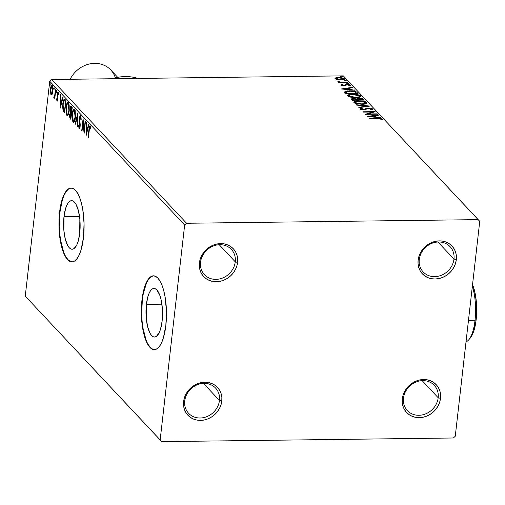 <?xml version="1.0" encoding="UTF-8"?>
<svg xmlns="http://www.w3.org/2000/svg" width="505" height="505" viewBox="0 0 505 505"><rect width="100%" height="100%" fill="white"/><g stroke="black" fill="none" stroke-linecap="round" stroke-linejoin="round"><path stroke-width="0.76" d="M403.463 398.167A18.464 16.274 136.8 0 0 418.847 415.28A18.464 16.274 136.8 0 0 438.182 397.738L440.518 398.35A20.307 17.896 -43.2 0 1 419.251 417.654A20.307 17.896 -43.2 0 1 402.327 398.83L403.463 398.167A18.464 16.274 -43.2 0 1 415.849 382.089A18.464 16.274 -43.2 0 1 434.287 385.321A18.464 16.274 -43.2 0 1 438.182 397.738A18.464 16.274 -43.2 0 1 425.803 413.816A18.464 16.274 -43.2 0 1 407.358 410.584A18.464 16.274 -43.2 0 1 403.463 398.167L402.327 398.83L403.116 395.106L404.612 391.514L406.752 388.194L409.454 385.277L412.617 382.872L416.12 381.067L419.825 379.937L423.594 379.526L427.274 379.848L430.733 380.884L433.833 382.607L436.459 384.943L438.504 387.802L439.893 391.072L440.575 394.639L440.518 398.35L439.722 402.075L438.233 405.666L436.093 408.981L433.385 411.903L430.222 414.308L426.719 416.114L423.013 417.237L419.251 417.654L415.565 417.332L412.105 416.29L409.006 414.573L406.38 412.238L404.335 409.378L402.946 406.102L402.27 402.542L402.327 398.83A20.307 17.896 -43.2 0 1 423.594 379.526A20.307 17.896 -43.2 0 1 440.518 398.35L438.182 397.738L422.142 380.644L438.182 397.738A18.464 16.274 136.8 0 0 422.799 380.625A18.464 16.274 136.8 0 0 403.463 398.167M419.264 259.526A18.464 16.274 136.8 0 0 434.647 276.639A18.464 16.274 136.8 0 0 453.976 259.09L456.312 259.709A20.307 17.896 -43.2 0 1 435.045 279.012A20.307 17.896 -43.2 0 1 418.121 260.182L419.264 259.526A18.464 16.274 -43.2 0 1 431.642 243.448A18.464 16.274 -43.2 0 1 450.081 246.674A18.464 16.274 -43.2 0 1 453.976 259.09A18.464 16.274 -43.2 0 1 441.597 275.175A18.464 16.274 -43.2 0 1 423.158 271.942A18.464 16.274 -43.2 0 1 419.264 259.526L418.121 260.182L418.91 256.458L420.406 252.872L422.546 249.552L425.254 246.636L428.417 244.224L431.914 242.425L435.619 241.295L439.388 240.885L443.074 241.201L446.534 242.242L449.633 243.965L452.253 246.295L454.298 249.154L455.687 252.431L456.368 255.991L456.312 259.709L455.523 263.433L454.027 267.019L451.887 270.339L449.185 273.255L446.022 275.667L442.519 277.466L438.813 278.596L435.045 279.012L431.365 278.691L427.905 277.649L424.8 275.932L422.18 273.596L420.135 270.737L418.746 267.461L418.064 263.9L418.121 260.182A20.307 17.896 -43.2 0 1 439.388 240.885A20.307 17.896 -43.2 0 1 456.312 259.709L453.976 259.09L437.936 242.002L453.976 259.09A18.464 16.274 136.8 0 0 438.592 241.977A18.464 16.274 136.8 0 0 419.264 259.526M200.542 262.253A18.464 16.274 136.8 0 0 215.925 279.366A18.464 16.274 136.8 0 0 235.261 261.824L237.59 262.436A20.307 17.896 -43.2 0 1 216.329 281.739A20.307 17.896 -43.2 0 1 199.406 262.909L200.542 262.253A18.464 16.274 -43.2 0 1 212.927 246.175A18.464 16.274 -43.2 0 1 231.366 249.401A18.464 16.274 -43.2 0 1 235.261 261.824A18.464 16.274 -43.2 0 1 222.875 277.901A18.464 16.274 -43.2 0 1 204.437 274.669A18.464 16.274 -43.2 0 1 200.542 262.253L199.406 262.909L200.195 259.185L201.691 255.599L203.831 252.279L206.532 249.363L209.695 246.958L213.198 245.152L216.904 244.022L220.672 243.612L224.353 243.928L227.812 244.969L230.911 246.692L233.537 249.028L235.582 251.881L236.971 255.158L237.653 258.718L237.59 262.436L236.801 266.16L235.311 269.746L233.171 273.066L230.463 275.982L227.3 278.394L223.797 280.193L220.092 281.323L216.329 281.739L212.643 281.418L209.184 280.376L206.084 278.659L203.458 276.323L201.413 273.464L200.024 270.188L199.349 266.627L199.406 262.909A20.307 17.896 -43.2 0 1 220.672 243.612A20.307 17.896 -43.2 0 1 237.59 262.436L235.261 261.824L219.22 244.729L235.261 261.824A18.464 16.274 136.8 0 0 219.877 244.704A18.464 16.274 136.8 0 0 200.542 262.253M184.748 400.894A18.464 16.274 136.8 0 0 200.132 418.014A18.464 16.274 136.8 0 0 219.467 400.465L221.796 401.077A20.307 17.896 -43.2 0 1 200.529 420.381A20.307 17.896 -43.2 0 1 183.605 401.557L184.748 400.894A18.464 16.274 -43.2 0 1 197.127 384.816A18.464 16.274 -43.2 0 1 215.566 388.048A18.464 16.274 -43.2 0 1 219.467 400.465A18.464 16.274 -43.2 0 1 207.082 416.543A18.464 16.274 -43.2 0 1 188.643 413.317A18.464 16.274 -43.2 0 1 184.748 400.894L183.605 401.557L184.401 397.833L185.891 394.241L188.03 390.927L190.739 388.004L193.901 385.599L197.405 383.794L201.11 382.664L204.872 382.253L208.559 382.575L212.018 383.611L215.117 385.334L217.737 387.67L219.782 390.529L221.177 393.799L221.853 397.366L221.796 401.077L221.007 404.802L219.511 408.394L217.371 411.708L214.669 414.63L211.507 417.035L208.003 418.841L204.298 419.971L200.529 420.381L196.849 420.059L193.39 419.017L190.29 417.3L187.664 414.965L185.619 412.105L184.23 408.829L183.549 405.269L183.605 401.557A20.307 17.896 -43.2 0 1 204.872 382.253A20.307 17.896 -43.2 0 1 221.796 401.077L219.467 400.465L203.42 383.371L219.467 400.465A18.464 16.274 136.8 0 0 204.077 383.352A18.464 16.274 136.8 0 0 184.748 400.894M146.393 304.376A24.297 8.269 89.3 0 1 153.949 288.45A24.297 8.269 89.3 0 1 162.111 321.117L160.514 329.209L159.34 332.378L156.455 336.362L154.858 337.018L153.236 336.747L151.651 335.554L150.168 333.483L147.725 327.057L146.273 318.459L146.393 304.376L147.99 296.284L149.164 293.115L150.534 290.697L152.049 289.131L153.646 288.475L155.269 288.746L156.853 289.939L159.662 294.882L160.779 298.436L161.644 302.539L162.503 311.755L162.111 321.117A24.297 8.269 89.3 0 1 154.555 337.043A24.297 8.269 89.3 0 1 146.393 304.376L161.897 304.18L146.393 304.376M64.009 216.588A24.297 8.269 89.3 0 1 71.565 200.662A24.297 8.269 89.3 0 1 79.727 233.329L78.13 241.422L76.956 244.59L74.071 248.574L72.474 249.23L70.851 248.959L69.267 247.766L67.784 245.695L65.341 239.269L63.889 230.665L64.009 216.588L65.606 208.496L66.78 205.327L68.15 202.909L69.665 201.343L71.262 200.681L72.884 200.958L74.469 202.151L75.952 204.222L78.395 210.648L79.847 219.246L79.727 233.329A24.297 8.269 89.3 0 1 72.171 249.249A24.297 8.269 89.3 0 1 64.009 216.588L79.512 216.393L64.009 216.588M71.237 188.043A36.922 12.568 -90.7 0 0 59.931 212.233L59.584 212.239A36.922 12.568 89.3 0 1 71.06 188.037A36.922 12.568 89.3 0 1 83.458 237.685L84.064 223.45L82.757 209.449L81.438 203.212L79.739 197.809L77.726 193.447L75.472 190.303L73.067 188.485L70.599 188.068L68.169 189.072L65.871 191.458L63.788 195.126L60.581 205.718L59.041 219.246L58.978 226.474L60.284 240.475L61.604 246.711L63.302 252.115L65.315 256.477L67.569 259.62L69.974 261.439L72.442 261.855L74.873 260.851L77.17 258.465L79.253 254.798L81.04 249.981L83.458 237.685A36.922 12.568 89.3 0 1 71.981 261.88A36.922 12.568 89.3 0 1 59.584 212.239L59.931 212.233A36.922 12.568 -90.7 0 0 72.158 261.88M153.621 275.831A36.922 12.568 -90.7 0 0 142.315 300.02L141.968 300.027A36.922 12.568 89.3 0 1 153.444 275.831A36.922 12.568 89.3 0 1 165.842 325.473L166.448 311.244L165.141 297.237L163.822 291L162.124 285.596L160.11 281.241L157.857 278.091L155.452 276.273L152.983 275.856L150.553 276.86L148.255 279.246L146.172 282.914L142.965 293.512L141.425 307.034L141.362 314.261L142.669 328.263L143.988 334.499L145.686 339.903L147.7 344.265L149.953 347.408L152.358 349.226L154.827 349.643L157.257 348.639L159.555 346.253L161.638 342.586L163.424 337.769L165.842 325.473A36.922 12.568 89.3 0 1 154.366 349.675A36.922 12.568 89.3 0 1 141.968 300.027L142.315 300.02A36.922 12.568 -90.7 0 0 154.543 349.668M186.585 223.267L51.668 79.5L343.293 75.864L478.21 219.631L186.585 223.267L184.653 225.022L160.167 439.918L25.25 296.151L49.736 81.254L184.653 225.022L160.167 439.918L161.707 441.629L453.332 437.993L455.264 436.238L479.75 221.341L478.21 219.631L186.585 223.267L184.653 225.022L49.736 81.254L25.25 296.151L161.707 441.629L453.332 437.993L455.264 436.238L479.75 221.341L343.293 75.864L51.668 79.5L49.736 81.254L51.668 79.5L186.585 223.267M337.485 79.695L341.721 79.96L344.435 79.234L343.394 78.13L340.225 77.53L336.33 77.694L334.985 78.515L336.728 79.531L340.944 79.992C343.476 79.967 344.606 79.531 344.334 78.679L338.59 77.48L335.743 77.852L335.143 78.793L337.485 79.695M347.825 82.561L347.503 82.22L340.768 82.195L337.87 81.595L339.928 82.315L338.621 82.328L338.943 82.675L347.825 82.561L347.503 82.22L341.424 82.239L337.971 81.469L339.928 82.315L338.621 82.328L338.943 82.675L347.825 82.561M340.938 85.743L341.658 84.373L341.02 85.048L342.504 85.579L345.224 85.547L347.389 84.644L349.094 84.954L348.715 85.528L349.725 85.717L350.363 85.313L350.053 84.834L347.251 84.303L343.993 85.301L342.34 85.156L342.055 84.872L342.611 84.562L341.658 84.373L341.02 85.048L343.955 85.673L347.389 84.644L349.214 85.048L349.189 85.875M344.719 91.878L345.906 93.621L358.058 93.469L356.644 92.043L354.56 91.228L347.314 90.925L344.719 91.878L345.906 93.621L358.058 93.469L357.085 92.434L357.338 93.476L357.085 92.434C355.533 91.247 353.02 90.704 349.561 90.799L344.7 91.967M364.275 100.091L362.331 98.608L359.005 98.191L356.555 98.929L351.998 98.702L351.278 99.182L352.124 100.243L364.275 100.091L363.436 99.201L359.005 98.191L356.555 98.929L353.582 98.544C351.669 98.576 350.988 98.929 351.53 99.611L352.124 100.243L364.275 100.091M369.9 106.082L356.353 104.75L356.707 105.122L366.939 106.094L358.739 107.287L359.087 107.66L369.9 106.082L356.353 104.75L356.707 105.122L366.939 106.094L358.739 107.287L359.087 107.66L369.9 106.082M377.184 113.846L368.145 113.96L375.095 111.624L362.944 111.775L363.265 112.116L372.33 112.003L365.355 114.345L377.506 114.193L377.184 113.846L377.147 114.193L377.184 113.846L368.145 113.96L375.171 111.7L362.944 111.775L363.265 112.116L372.33 112.003L365.355 114.345L377.506 114.193L377.184 113.846M377.671 118.751L380.562 118.896L381.313 119.306L380.783 119.862L381.881 120.026L382.544 119.23L380.675 118.511L369.269 118.511L369.584 118.852L377.671 118.751L381.25 119.186L380.783 119.862L381.881 120.026L382.493 119.167L377.469 118.41L369.269 118.511L369.584 118.852L377.671 118.751M367.394 116.51L380.884 117.785L376.206 117.002L375.032 115.752L378.498 115.247L378.15 114.875L367.337 116.453L380.884 117.785L376.206 117.002L375.032 115.752L378.498 115.247L378.15 114.875L367.394 116.51M359.983 109.73L361.233 108.846L361.315 108.152L360.065 109.042L363.644 109.8L368.991 108.348L371.636 108.941L370.266 109.667L371.143 109.938L372.86 108.903L369.275 108.013L366.737 108.253L363.688 109.44L361.441 109.13L361.372 108.733L362.312 108.411L361.315 108.152L360.254 108.499L360.065 109.042L364.118 109.781L367.905 108.474L369.875 108.386L371.636 108.941L370.266 109.667L371.143 109.938L372.816 109.421L372.86 108.903L372.797 109.434L372.86 108.903L368.688 108.007L363.272 109.459L361.252 108.884L361.17 109.579M362.11 104.276L365.09 104.011L366.927 103.241L366.605 102.275L364.49 101.436L357.755 100.886L355.021 101.316L353.853 102.263L354.624 103.058L356.448 103.702L362.11 104.276C365.582 104.245 367.154 103.651 366.832 102.477L358.834 100.848C355.305 100.874 353.721 101.473 354.081 102.666L362.11 104.276M355.892 97.654L358.872 97.383L360.715 96.619L360.387 95.653L358.272 94.814L351.543 94.265L348.803 94.694L347.636 95.641L348.406 96.436L350.23 97.08L355.892 97.654C359.371 97.623 360.942 97.023 360.614 95.855L352.623 94.227C349.094 94.246 347.509 94.852 347.863 96.038L355.892 97.654M341.569 88.994L355.059 90.269L350.382 89.486L349.208 88.236L352.673 87.731L352.326 87.359L341.513 88.937L355.059 90.269L350.382 89.486L349.208 88.236L352.673 87.731L352.326 87.359L341.569 88.994M347.989 83.66L348.747 83.483L348.362 83.186L346.683 83.262L347.623 83.647L348.728 83.357L346.708 83.382L347.989 83.66M345.521 81.034L346.285 80.857L345.9 80.56L344.221 80.636L345.155 81.021L346.266 80.731L344.24 80.756L345.521 81.034M341.506 76.747L342.27 76.577L341.879 76.28L340.2 76.35L341.14 76.741L342.251 76.451L340.97 76.179L340.225 76.476L341.506 76.747M51.832 94.801L51.131 94.801L52.166 94.258L52.88 91.045L52.57 86.342L51.895 85.44L51.112 86.235L50.367 90.66L50.885 94.429L51.542 94.984L52.166 94.258L52.836 91.449L52.179 85.629L51.813 85.433M53.896 97.749L54.982 96.878L54.622 96.884L54.792 98.532L55.803 89.663L55.487 89.322L54.691 95.571L53.688 97.181L54.104 97.806L54.622 96.884L54.792 98.532L55.803 89.663L55.487 89.322L54.748 95.294L53.688 97.181L54.041 97.825M57.008 101.057L57.879 99.384L57.463 94.081L58.018 93.072L58.536 93.065L58.018 93.072L58.353 94.473L58.63 93.848L58.107 91.942L57.141 93.785L57.507 93.778L57.141 93.785L57.355 96.947L57.816 96.941L57.355 96.947L57.57 98.204L57.942 98.197L57.57 98.204L57.557 99.087L57.911 99.081L57.109 99.952L56.806 98.576L56.528 99.138L56.869 99.131L56.528 99.138L57.008 101.057L57.557 100.779L57.917 99.024L57.545 93.608L58.018 93.072L58.353 94.473L58.63 93.848L58.031 91.878L57.45 92.377L57.103 94.145L57.488 99.472L57.109 99.952L56.806 98.576L56.528 99.138L57.204 101.164M65.069 99.535L64.116 99.239L63.472 100.394L62.62 106.176L63.024 110.361L64.659 112.703L66.041 100.571L64.388 99.138L62.79 103.74L63.081 110.532L64.659 112.703L66.041 100.571L65.069 99.535M70.971 113.675L71.495 113.846L71.136 113.846L70.694 117.734L69.936 115.708L70.359 113.581L71.514 113.669L70.971 113.675L70.694 117.734L71.053 117.734L70.359 117.381L69.987 114.982L70.971 113.675L70.58 113.423L71.041 112.489L70.346 112.495L69.658 114.66L70.025 114.654L69.658 114.66L70.277 118.694L70.946 118.688L70.277 118.694L70.87 119.325L72.253 107.193L71.306 106.201L70.751 106.284L70.037 108.695L70.346 112.495L69.583 115.879L69.816 117.911L70.87 119.325L72.253 107.193L71.06 106.107M77.877 113.183L75.106 123.832L75.453 124.205L77.517 116.087L77.486 126.37L77.833 126.742L77.827 113.126L75.106 123.832L75.453 124.205L77.517 116.087L77.486 126.37L77.833 126.742L77.877 113.183M85.162 120.947L84.139 129.974L83.072 118.725L81.696 130.858L82.012 131.199L83.047 122.153L84.101 133.427L85.484 121.295L85.162 120.947L84.139 129.974L83.072 118.725L81.696 130.858L82.012 131.199L83.047 122.153L84.101 133.427L85.484 121.295L85.162 120.947M90.199 125.966C89.486 125.915 89.069 127.058 88.949 129.4L89.309 129.394L88.949 129.4L88.015 137.594L88.337 137.934L89.6 127.632L90.06 127.21L90.559 128.964L90.824 128.207L90.199 125.966L89.713 125.941L89.341 126.799L88.015 137.594L88.337 137.934L89.259 129.867L90.06 127.21L90.559 128.964L90.824 128.207L89.94 125.821M86.14 135.593L88.861 124.893L88.514 124.514L87.636 127.948L86.469 126.698L86.481 122.349L86.128 121.976L86.084 135.536L88.861 124.893L88.514 124.514L87.636 127.948L86.469 126.698L86.481 122.349L86.128 121.976L86.14 135.593M80.566 115.702L79.31 118.044L79.676 118.037L79.31 118.044L79.556 122.696L79.986 122.69L79.556 122.696L79.815 124.331L80.2 124.325L79.815 124.331L79.834 126.105L80.188 126.098L79.234 127.191L78.856 125.038L78.515 125.518L78.881 125.511L78.515 125.518L79.089 128.428L79.55 128.421L79.089 128.428L80.156 126.395L80.207 124.369L79.626 118.404L80.447 116.971L81.027 116.964L80.447 116.971L80.869 119.685L81.204 119.35L80.566 115.702L79.954 115.796L79.493 116.964L79.266 120.417L79.834 126.105L79.335 127.26L78.856 125.038L78.515 125.518L79.178 128.504L79.765 128.087L80.207 125.903L79.746 117.709L80.447 116.971L80.869 119.685L81.204 119.35L80.933 116.51L80.314 115.563M74.532 109.276C73.358 108.903 72.581 110.462 72.202 113.947L72.569 113.941L72.202 113.947L73.105 122.052L73.894 122.134L73.105 122.052C74.279 122.38 75.056 120.802 75.428 117.311L75.176 110.639L74.532 109.276L73.755 109.143L72.777 110.967L72.272 113.404L72.247 119.672L72.922 121.819L73.774 122.223L74.576 121.093L75.277 118.385L74.532 109.276L74.058 109.029M68.32 102.648C67.14 102.281 66.363 103.841 65.991 107.325L66.357 107.319L65.991 107.325L66.894 115.43L67.683 115.512L66.894 115.43C68.068 115.759 68.838 114.18 69.21 110.69L69.166 105.027L68.503 102.887L67.537 102.521L66.565 104.346L66.06 106.782L66.035 113.044L66.704 115.19L67.556 115.601L68.358 114.471L69.065 111.756L68.32 102.648L67.847 102.401M60.316 108.076L63.037 97.37L62.689 96.998L61.818 100.432L60.644 99.182L60.657 94.833L60.303 94.46L60.316 108.076L63.037 97.37L62.689 96.998L61.818 100.432L60.644 99.182L60.657 94.833L60.303 94.46L60.316 108.076M56.573 90.307L56.188 91.033L56.749 91.026L56.188 91.033L56.509 92.327L56.737 90.868L56.509 90.269L56.244 90.704L56.408 92.371L56.497 90.269M54.111 87.681L53.726 88.407L54.281 88.4L53.726 88.407L54.041 89.701L54.212 87.902L53.984 87.655L53.707 88.59L53.94 89.745L54.029 87.643M50.09 83.401L49.705 84.127L50.266 84.12L49.705 84.127L50.027 85.421L50.254 83.956L50.027 83.363L49.761 83.792L49.926 85.465L50.014 83.357M153.331 275.856L150.9 276.86L148.603 279.24L146.519 282.914L143.313 293.506L142.315 300.02L141.709 314.255L142.132 321.426L143.016 328.256L146.033 339.903M148.047 344.258L150.301 347.408L152.706 349.226M70.946 188.068L68.516 189.072L66.218 191.452L64.135 195.119L62.349 199.936L59.931 212.233L59.325 226.467L59.748 233.632L60.632 240.468L63.649 252.109M65.663 256.471L67.916 259.62L70.321 261.432M89.953 127.146L90.294 126.092M90.736 127.607L90.25 127.613L90.736 127.607M90.666 127.203L90.06 127.21L90.666 127.203M90.673 127.146L90.06 127.21M90.408 125.934L89.947 127.184M86.791 133.042L86.791 132.638L86.791 133.042M86.803 128.081L86.809 127.064L86.803 128.081M88.085 127.942L87.636 127.948L88.085 127.942M87.857 128.832L87.157 128.081L86.462 128.087L87.157 128.081L87.857 128.832M86.45 132.638L86.462 128.087L87.807 129.04L87.359 129.046L86.45 132.638L86.892 132.632L86.45 132.638L86.462 128.087L87.359 129.046L86.45 132.638M84.461 130.296L84.43 129.974L84.461 130.296M83.445 122.147L83.047 122.153L83.445 122.147M82.056 130.852L81.696 130.858L82.056 130.852M83.382 122.147L83.413 121.825L83.382 122.147M84.499 129.974L84.139 129.974L84.499 129.974M80.876 116.882L80.447 116.971M79.67 128.264L79.234 127.191M79.367 127.21L79.714 128.333M77.839 126.37L77.486 126.37L77.839 126.37M77.871 116.081L77.517 116.087L77.871 116.081M75.548 123.826L75.106 123.832L75.548 123.826M77.764 116.081L77.871 115.67L77.764 116.081M73.105 122.052L73.56 122.279M73.149 120.676L73.799 122.046L72.587 119.022L72.524 114.294C72.821 111.472 73.452 110.216 74.405 110.532L75.169 110.608M73.591 110.589L74.412 109.162M74.45 109.13L73.471 110.961M74.784 110.33L74.033 110.336L74.405 110.532L75.106 116.977L75.46 116.971L75.106 116.977C74.803 119.78 74.184 121.055 73.231 120.796L72.524 114.294L73.358 110.936L73.85 110.38L74.405 110.532L75.176 113.328L75.106 116.977L74.21 120.436L73.705 120.947L73.156 120.708M74.734 120.676L74.084 120.91M75.163 110.601L74.405 110.532M74.734 120.682L73.231 120.796M70.946 118.656L70.391 117.412M70.953 107.432L71.42 106.302C70.732 105.898 70.271 106.694 70.037 108.695L70.41 108.689L70.037 108.695L70.346 112.495L70.959 112.261M71.445 106.277L70.934 107.508M70.915 112.11L70.46 113.947M70.384 117.394L70.971 118.688M71.211 108.184L71.464 107.571M72.114 107.691L70.997 107.426L72.114 107.691L71.42 107.704L72.152 108.089L71.792 108.095L71.274 112.602L70.618 111.744L70.359 109.036L71.42 107.704L71.792 108.095L71.274 112.602L71.634 112.602L70.675 111.857L70.315 110.134L70.769 107.584L71.42 107.704M71.356 113.429L70.58 113.423M66.894 115.43L67.342 115.658M67.588 115.424L66.944 114.079L67.588 115.424M67.38 103.967L68.194 102.54M69.961 110.109L70.006 109.572M68.232 102.509L67.253 104.339M68.566 103.708L68.958 103.986M68.945 103.973L67.815 103.714L68.699 105.008L68.888 110.355L69.248 110.349L68.888 110.355L67.828 114.061L67.02 114.174L66.313 107.672C66.609 104.851 67.234 103.594 68.188 103.904L68.888 110.355C68.592 113.158 67.967 114.433 67.02 114.174L67.866 114.288M63.579 109.812L64.735 112.034L64.021 112.028L64.716 112.015L63.775 110.519L63.081 110.532L63.775 110.519L63.643 110.096M63.157 103.74L62.79 103.74L63.157 103.74M64.078 100.646L64.766 99.27M64.81 99.232L64.034 100.798M64.337 100.495L65.921 101.095L65.227 101.101L65.574 101.473L64.476 111.113L64.836 111.106L63.586 109.989L63.087 108.367L63.207 103.367L64.141 100.59L65.934 101.467L65.574 101.473L64.476 111.113L63.378 109.566L63.112 104.087L64.337 100.495L65.972 101.145L64.419 100.495M60.966 105.526L60.966 105.116L60.966 105.526M60.979 100.564L60.985 99.542L60.979 100.564M62.26 100.426L61.818 100.432L62.26 100.426M62.039 101.309L61.332 100.558L60.638 100.571L61.332 100.558L62.039 101.309M60.625 105.122L60.638 100.571L61.982 101.524L61.534 101.53L60.625 105.122L61.067 105.116L60.625 105.122L60.638 100.571L61.534 101.53L60.625 105.122M57.551 100.798L57.343 99.996M57.292 99.946L57.804 99.939M57.892 99.99L57.109 99.952M57.955 93.008L58.245 92.144M58.593 93.002L58.018 93.072M57.292 99.706L57.608 100.918M58.309 92.036L57.892 93.337M54.59 97.736L54.382 97.175L53.688 97.181L54.521 96.758L54.471 97.509M55.165 95.287L54.748 95.294L55.165 95.287M55.506 92.295L55.146 92.301L55.506 92.295M52.179 85.629C51.327 85.307 50.759 86.412 50.481 88.937L50.847 88.93L50.481 88.937L50.437 92.421L50.822 92.415L50.437 92.421L51.491 94.99M51.131 94.801L51.826 94.795L51.258 93.715L50.803 89.271L52.053 86.715L52.678 86.709L52.053 86.715L52.52 91.096L52.873 91.096L51.258 93.715L50.816 92.371L50.986 88.154L52.166 85.61M51.295 93.532L51.895 94.858M52.305 85.49L51.636 86.664M51.377 93.867L51.579 94.422M52.002 93.753L52.368 93.76M52.659 86.626L51.813 86.589L52.4 87.466L52.57 90.496L52.148 92.907L51.365 93.797M52.192 93.829L51.258 93.715M67.02 114.174L66.294 111.883L66.262 108.114L66.995 104.623L67.556 103.803L68.188 103.904M51.636 86.652L52.053 86.715M161.707 441.629L25.25 296.151L161.707 441.629M377.431 118.757L377.469 118.41L377.431 118.757M381.231 120.038L381.313 119.344L382.329 119.786M382.43 119.71L382.493 119.167L382.43 119.71M381.224 119.931L381.288 119.414L381.224 119.931M382.348 119.799L381.022 119.275M374.136 116.144L375.007 116.017L374.136 116.144M378.1 115.304L378.15 114.875L378.1 115.304M374.956 116.447L375.032 115.752L374.956 116.447L375.758 117.305L374.956 116.447M376.168 117.343L376.206 117.002L376.168 117.343M380.492 117.753L380.53 117.412L380.492 117.753M370.298 116.447L373.927 115.916L374.786 117.21L374.824 116.876L370.298 116.447L370.26 116.781L370.298 116.447L373.927 115.916L374.824 116.876L370.298 116.447M367.211 114.319L368.139 114.016L367.211 114.319M372.254 112.634L372.33 112.003L372.254 112.634M372.286 112.35L373.182 112.337L372.286 112.35M368.107 114.307L368.145 113.96L368.107 114.307M371.636 108.941L372.684 109.509M361.315 109.029L361.252 109.566L361.315 109.029L362.312 108.411L361.315 108.152L361.258 108.853L360.172 109.194M363.234 109.8L363.272 109.459L363.234 109.8M364.591 109.743L364.648 109.231L364.591 109.743M364.572 109.926L365.386 109.484L365.462 108.796L365.386 109.484L366.788 108.91M368.65 108.36L368.688 108.007L368.65 108.36M372.778 109.598L371.579 109.036M367.078 108.846L364.989 109.711M371.705 109.093L371.573 109.894M366.889 106.523L366.939 106.094L366.889 106.523M353.847 102.143L354.081 102.666M353.954 102.509L356.454 101.467L359.156 101.189L365.595 102.502L365.437 103.929M358.796 101.202L358.834 100.848L358.796 101.202M365.57 102.477L366.75 103.171L366.832 102.477L366.864 103.31M367.047 102.982L366.832 102.477M366.901 103.373L365.412 102.42M355.741 101.808L353.885 102.584M365.683 103.512L365.235 104.055M355.318 103.405L355.072 103.007M365.595 102.502L365.658 103.115L364.799 103.563L361.34 103.935L357.104 103.437L355.154 102.256L355.236 103.323L355.312 102.635C355.078 101.688 356.36 101.208 359.156 101.189L363.278 101.562L365.595 102.502C365.835 103.437 364.559 103.916 361.782 103.929L361.744 104.276L361.782 103.929L355.312 102.635L355.242 103.336M351.284 99.138L351.53 99.611M351.474 99.548L352.566 99.296M353.538 98.904L353.582 98.544L353.538 98.904M356.498 99.416L356.555 98.929L356.498 99.416M357.755 98.967L356.549 99.466L359.326 98.532L362.704 99.763L362.666 100.11L362.704 99.763L358.026 99.643L357.963 100.167L357.66 99.1L357.944 100.337M358.96 98.544L359.005 98.191L358.96 98.544M357.824 100.198L357.66 99.1L359.326 98.532L361.637 98.879L363.36 99.889L363.436 99.201L363.549 100.097L362.255 99.302M352.926 99.264L351.385 99.592M352.711 99.529L352.749 99.056L354.958 98.942L356.397 99.346L356.902 100.179L356.94 99.832L353.045 99.883L352.572 99.239L352.635 100.224L352.711 99.529L353.923 98.892L356.94 99.832L353.045 99.883L353.008 100.23L352.711 99.529L352.503 99.895M358.146 100.167L358.19 99.82L358.146 100.167M362.268 99.296L362.704 99.763L358.19 99.82L357.679 98.98M357.591 99.706L357.66 99.1M347.636 95.521L347.863 96.038M347.743 95.881L350.243 94.839L352.938 94.568L359.377 95.881L359.225 97.307M352.578 94.58L352.623 94.227L352.578 94.58M359.352 95.855L360.538 96.55L360.614 95.855L360.646 96.689M360.835 96.36L360.614 95.855M360.684 96.745L359.2 95.798M349.523 95.186L347.667 95.963M359.472 96.891L359.017 97.433M349.1 96.783L348.86 96.386M359.377 95.881L359.44 96.493L358.588 96.941L355.122 97.313L350.887 96.815L348.936 95.634L349.018 96.701L349.1 96.013C348.86 95.066 350.142 94.587 352.938 94.568L357.067 94.94L359.377 95.881C359.617 96.815 358.348 97.288 355.564 97.307L355.526 97.654L355.564 97.307L349.1 96.013L349.024 96.714M344.801 92.333L346.209 91.777M349.523 91.153L349.561 90.799L349.523 91.153M346.38 91.746L344.713 92.434M346.544 93.728L345.957 92.737L346.544 93.728M356.492 93.141L346.834 93.261L346.79 93.608L346.619 93.034L346.556 93.608L346.039 92.043L345.957 92.737L346.039 92.043L349.883 91.14L354.977 91.859L356.448 93.488L356.492 93.141L346.834 93.261L346.039 92.162L346.449 91.632L351.19 91.159L354.731 91.759L356.492 93.141M348.311 88.627L349.182 88.501L348.311 88.627M352.275 87.788L352.326 87.359L352.275 87.788M349.132 88.93L349.208 88.236L349.132 88.93L349.933 89.783L349.132 88.93M350.344 89.821L350.382 89.486L350.344 89.821M354.668 90.231L354.706 89.896L354.668 90.231M344.473 88.93L348.103 88.4L348.961 89.694L348.999 89.36L344.473 88.93L344.435 89.265L344.473 88.93L348.103 88.4L348.999 89.36L344.473 88.93M344.246 85.932L344.915 84.884L344.271 85.661L344.322 85.238L343.551 85.667L343.596 85.332L342.087 85.01L342.036 85.49L342.611 84.562L341.658 84.373L341.582 85.067L342.018 85.156L341.001 85.358M342.087 85.01L341.967 85.604M349.214 85.048L348.715 85.528L349.725 85.717L350.268 84.998L350.211 85.496L350.268 84.998L347.023 84.303L346.979 84.67L347.023 84.303L344.915 84.884L344.839 85.579L345.679 85.13L345.755 84.436L345.679 85.13L346.114 85.048M346.266 85.036L344.726 85.673M347.389 83.622L347.453 83.085L347.389 83.622M339.89 82.662L339.928 82.315L339.89 82.662M339.006 82.157L339.063 81.621M341.374 82.643L341.424 82.239L341.374 82.643M344.479 82.605L344.517 82.258L344.479 82.605M347.465 82.568L347.503 82.22L347.465 82.568M344.928 80.996L344.984 80.459L344.928 80.996M334.985 78.42L335.143 78.793L335.661 78.546L335.743 77.852L335.661 78.546L336.191 78.395M338.546 77.833L338.59 77.48L338.546 77.833M343.343 78.837L344.258 79.373L344.334 78.679L344.271 79.386M344.511 79.058L344.334 78.679M344.315 79.443L343.318 78.824M336.223 78.363L338.331 77.839L341.38 78.004L343.248 78.692L342.889 79.342L340.629 79.651L340.591 79.992L340.629 79.651L336.987 79.184L336.235 78.78L338.918 77.82L343.248 78.692L340.629 79.651L336.235 78.78L336.172 79.361L336.223 78.363L335.08 78.837M336.235 78.78L336.065 79.323M343.248 78.692L343.23 79.765M340.907 76.709L340.97 76.179L340.907 76.709M355.312 102.635L355.413 101.89M349.1 96.013L349.195 95.268M137.897 78.42A44.307 39.049 136.8 0 0 112.255 78.742A44.307 39.049 -43.2 0 1 137.897 78.42M117.709 77.341L110.759 69.936A25.85 22.782 136.8 0 0 70.182 79.266A25.85 22.782 -43.2 0 1 94.214 63.371A25.85 22.782 -43.2 0 1 115.361 77.858M466.02 341.86A33.235 11.312 -90.7 0 0 475.022 320.328A33.235 11.312 89.3 0 1 468.76 339.808L470.243 338.066A31.386 10.681 -90.7 0 0 476.165 319.671L475.022 320.328L468.463 320.41L475.022 320.328A33.235 11.312 -90.7 0 0 472.345 286.348A33.235 11.312 89.3 0 1 475.022 320.328L476.165 319.671L474.107 330.125L472.585 334.222L470.205 338.116M472.541 284.637L474.441 290.369L476.316 301.485L476.676 307.577L476.165 319.671A31.386 10.681 -90.7 0 0 472.541 284.637M71.407 188.037L71.06 188.037M153.791 275.825L153.444 275.831M154.713 349.668L154.366 349.675M72.329 261.88L71.981 261.88M79.373 127.266L80.068 127.26M339.025 81.709L338.95 82.403"/></g></svg>
